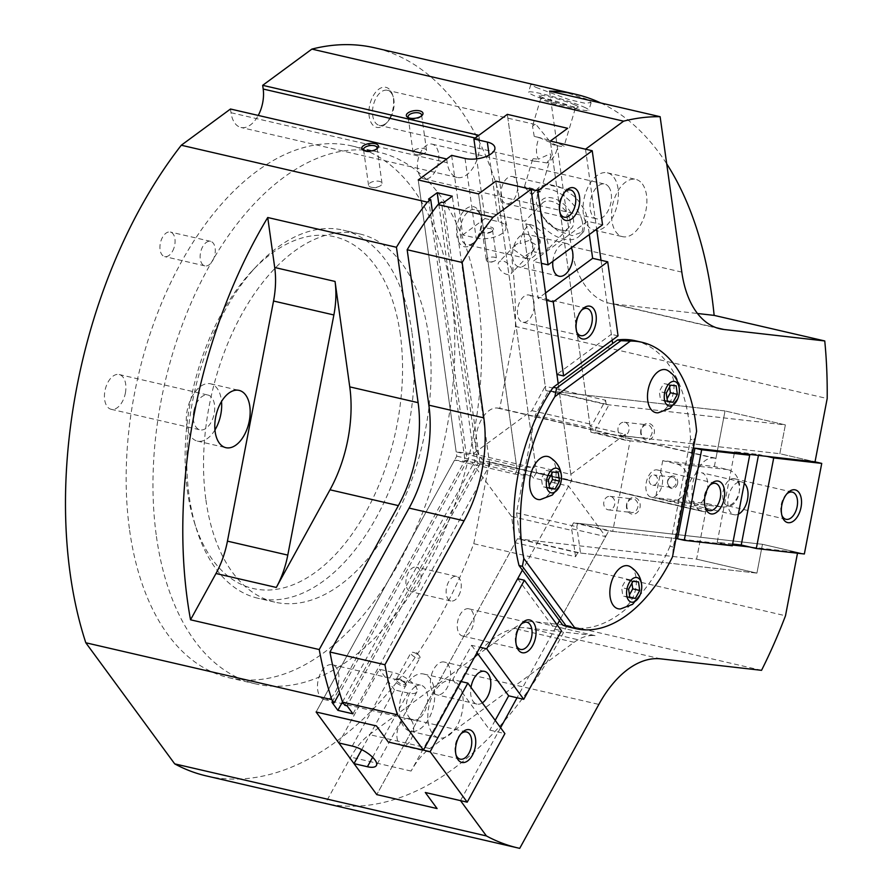 <?xml version="1.0" encoding="UTF-8"?>
<svg xmlns="http://www.w3.org/2000/svg" width="893" height="893" viewBox="0 0 893 893"><rect width="100%" height="100%" fill="white"/><g stroke="black" fill="none" stroke-linecap="round" stroke-linejoin="round"><path stroke-width="0.67" stroke-dasharray="4.46 3.35" d="M380.708 185.554A6.809 3.103 172.1 0 1 378.788 186.581A6.809 3.103 172.1 0 1 372.526 187.452A6.809 3.103 172.1 0 1 368.541 185.242A6.809 3.103 172.1 0 1 369.847 183.043A6.809 3.103 172.1 0 1 377.181 181.089A6.809 3.103 172.1 0 1 382.014 183.355A6.809 3.103 172.1 0 1 380.708 185.554M376.79 148.852A6.809 3.103 172.1 0 1 376.321 149.444A6.809 3.103 172.1 0 1 375.741 149.935A6.809 3.103 172.1 0 1 364.735 151.062A6.809 3.103 172.1 0 1 364.121 150.616M432.446 211.931L467.173 460.844L339.653 692.823M344.877 705.303L477.9 463.322L441.455 202.075M443.631 202.577L480.077 463.835L477.9 463.322M467.173 460.844L464.996 460.341L331.973 702.311M428.551 199.094L464.996 460.341M480.077 463.835L347.053 705.805M352.958 713.831L489.788 464.929L474.708 461.447L438.787 204.039M342.488 701.943L474.708 461.447M489.788 464.929L452.293 196.203M545.857 390.565L606.191 404.518L785.371 424.901L725.038 410.947L545.857 390.565L507.324 114.36L545.266 386.289L531.882 410.613L473.201 453.823L456.167 451.88L516.489 465.833L533.534 467.765L535.655 466.213L570.839 474.35L625.29 434.266L590.094 426.128L592.215 424.566L605.588 400.243L545.266 386.289M446.69 158.999L447.203 162.693A27.292 15.639 103 0 0 457.138 177.439A27.292 15.639 103 0 0 473.837 166.489A27.292 15.639 103 0 0 479.374 139.007L478.86 135.312M454.582 460.118L471.616 462.061L531.949 476.002L514.915 474.071L454.582 460.118L316.111 711.989L456.758 456.156L418.225 179.951L456.167 451.88M517.415 538.78L696.596 559.163L756.918 573.116L577.738 552.734L517.415 538.78L376.768 794.614L515.239 542.743L575.561 556.696L571.9 530.431L570.46 528.466L605.655 536.604L568.584 486.105L533.389 477.967L531.949 476.002M590.094 426.128L550.322 141.061L590.954 432.234L779.835 453.711L815.03 461.848L779.835 453.711L785.371 424.901L725.038 410.947L715.952 458.299L713.552 458.02A27.292 15.639 103 0 0 692.979 482.131A27.292 15.639 103 0 0 702.266 511.376A27.292 15.639 103 0 0 703.271 511.544L705.682 511.823L696.596 559.163L520.184 539.104L516.522 512.839L535.253 415.212L548.626 390.877L608.959 404.83L595.586 429.153L594.917 432.681L630.101 440.818L612.721 531.391L577.525 523.265L576.856 526.781L580.517 553.046L520.184 539.104M606.191 404.518L605.588 400.243M590.954 432.234L626.149 440.372L693.392 448.018L630.101 440.818M612.721 531.391L676.012 538.591L608.758 530.944L559.464 620.613L605.655 536.604M568.584 486.105L522.405 570.114L571.699 480.456L558.192 383.644L570.839 474.35M625.29 434.266L626.149 440.372M673.344 547.063L669.984 546.282L690.512 439.311L693.872 440.093L673.344 547.063L672.496 556.886M696.607 431.263L693.872 440.093M630.268 566.709A22.046 12.636 -77 0 1 636.162 585.775A22.046 12.636 -77 0 1 625.814 606.715A22.046 12.636 -77 0 1 620.512 608.914M667.919 370.595A22.046 12.636 -77 0 1 673.813 389.661A22.046 12.636 -77 0 1 663.466 410.601A22.046 12.636 -77 0 1 658.163 412.8M550.01 457.395A22.046 12.636 -77 0 1 555.904 476.46A22.046 12.636 -77 0 1 545.556 497.401A22.046 12.636 -77 0 1 540.254 499.6M635.303 340.758A146.943 84.232 -77 0 1 690.512 439.311M669.984 546.282A146.943 84.232 -77 0 1 569.098 627.087M638.517 581.923L626.004 579.68L621.651 587.594L622.845 596.144L628.393 596.781L629.42 594.905M632.981 581.287L626.004 579.68M628.627 589.201L621.651 587.594M629.811 597.752L622.845 596.144M629.721 597.082L628.393 596.781M631.954 583.162L631.552 580.305M676.168 385.798L663.655 383.566L659.302 391.48L660.485 400.031L666.033 400.656L667.06 398.791M670.621 385.173L663.655 383.566M666.267 393.087L659.302 391.48M667.462 401.638L660.485 400.031M667.372 400.968L666.033 400.656M669.594 387.037L669.203 384.191M558.259 472.609L545.746 470.365L541.392 478.28L542.587 486.83L548.135 487.466L549.162 485.591M552.711 471.973L545.746 470.365M548.358 479.887L541.392 478.28M549.552 488.438L542.587 486.83M549.463 487.768L548.135 487.466M551.684 473.837L551.294 470.991M608.758 530.944L573.563 522.807L762.455 544.295L797.65 552.432L749.618 546.962M732.45 545.009L677.564 538.769M585.518 149.198L596.669 229.121M601.011 260.254L612.163 340.188L611.348 334.306L556.897 374.39M517.683 578.686L554.754 629.185L557.143 624.843L517.047 697.768M500.582 727.717L460.498 800.63M797.65 552.432L797.494 553.202M626.607 504.288A8.394 6.865 -83.5 0 0 631.731 514.078A8.394 6.865 -83.5 0 0 640.024 507.391A8.394 6.865 -83.5 0 0 634.901 497.602A8.394 6.865 -83.5 0 0 626.607 504.288M206.328 775.917A373.654 214.186 103 0 0 473.781 543.703L785.494 615.757M473.781 543.703L489.487 461.837L705.682 511.823M707.256 503.585L720.662 506.688A18.898 15.449 -83.5 0 0 722.091 506.934A18.898 15.449 -83.5 0 0 739.449 490.782A18.898 15.449 -83.5 0 0 727.773 469.629L714.367 466.526L662.74 460.654L676.146 463.757A18.898 15.449 96.5 0 1 687.822 484.899A18.898 15.449 96.5 0 1 670.453 501.051A18.898 15.449 96.5 0 1 669.036 500.806L655.618 497.714L707.256 503.585L696.596 559.163L756.918 573.116L762.455 544.295L577.525 523.265M626.975 504.478A6.809 5.57 -83.5 0 0 631.641 512.504A6.809 5.57 -83.5 0 0 637.836 506.99A6.809 5.57 -83.5 0 0 633.17 498.975A6.809 5.57 -83.5 0 0 626.975 504.478M603.869 501.855A6.809 5.57 -83.5 0 0 608.535 509.87A6.809 5.57 -83.5 0 0 614.73 504.366A6.809 5.57 -83.5 0 0 610.064 496.352A6.809 5.57 -83.5 0 0 603.869 501.855M640.839 430.18A8.394 6.865 -83.5 0 0 645.963 439.97A8.394 6.865 -83.5 0 0 654.245 433.284A8.394 6.865 -83.5 0 0 649.122 423.494A8.394 6.865 -83.5 0 0 640.839 430.18M715.952 458.299L499.767 408.313L515.473 326.458L827.186 398.524M641.196 430.37A6.809 5.57 -83.5 0 0 645.862 438.385A6.809 5.57 -83.5 0 0 652.057 432.882A6.809 5.57 -83.5 0 0 647.403 424.867A6.809 5.57 -83.5 0 0 641.196 430.37M618.09 427.747A6.809 5.57 -83.5 0 0 622.756 435.762A6.809 5.57 -83.5 0 0 628.951 430.259A6.809 5.57 -83.5 0 0 624.296 422.233A6.809 5.57 -83.5 0 0 618.09 427.747M499.767 408.313L497.356 408.045A27.292 15.639 103 0 0 476.795 432.156A27.292 15.639 103 0 0 486.082 461.391A27.292 15.639 103 0 0 487.087 461.569L489.487 461.837M535.655 466.213L495.883 181.145L536.503 472.319L571.699 480.456M456.758 456.156L517.092 470.109L478.559 193.893L516.489 465.833M536.503 472.319L533.389 477.967M517.092 470.109L514.915 474.071M421.34 116.057A6.809 3.103 172.1 0 1 420.871 116.648A6.809 3.103 172.1 0 1 420.29 117.139A6.809 3.103 172.1 0 1 409.284 118.267A6.809 3.103 172.1 0 1 408.67 117.82M414.397 150.247A6.809 3.103 172.1 0 1 421.73 148.294A6.809 3.103 172.1 0 1 426.564 150.56A6.809 3.103 172.1 0 1 425.258 152.759A6.809 3.103 172.1 0 1 423.338 153.786A6.809 3.103 172.1 0 1 417.076 154.656A6.809 3.103 172.1 0 1 413.079 152.446A6.809 3.103 172.1 0 1 414.397 150.247M230.494 109.013L231.019 112.719A27.292 15.639 103 0 0 240.954 127.465A27.292 15.639 103 0 0 258.244 115.431M573.563 522.807L570.46 528.466M577.738 552.734L575.561 556.696M214.945 429.968A29.391 16.844 -77 0 1 197.375 441.086A29.391 16.844 -77 0 1 187.184 410.534A29.391 16.844 -77 0 1 210.614 383.811A29.391 16.844 -77 0 1 221.52 401.515M193.781 411.293A17.838 10.225 -77 0 1 208.013 395.063A17.838 10.225 -77 0 1 214.197 413.615A17.838 10.225 -77 0 1 199.976 429.834A17.838 10.225 -77 0 1 193.781 411.293M125.377 393.076A17.838 10.225 103 0 0 119.193 374.535A17.838 10.225 103 0 0 104.961 390.754A17.838 10.225 103 0 0 111.145 409.295A17.838 10.225 103 0 0 125.377 393.076M464.773 673.411L411.093 771.061A67.176 38.511 -77 0 1 429.79 748.557L574.132 642.29A67.176 38.511 -77 0 1 595.039 635.649L526.647 627.868A104.961 60.166 103 0 0 464.773 673.411L598.846 704.41M761.539 670.33L567.133 625.39L534.717 621.695A67.176 38.511 103 0 0 513.81 628.337L369.456 734.604A67.176 38.511 103 0 0 350.759 757.119L325.32 803.41L519.715 848.35M441.89 683.324A29.391 16.844 -77 0 1 452.126 680.6A29.391 16.844 -77 0 1 463.132 704.555A29.391 16.844 -77 0 1 449.123 735.151A29.391 16.844 -77 0 1 438.887 737.875A29.391 16.844 -77 0 1 427.881 713.92A29.391 16.844 -77 0 1 441.89 683.324M567.133 625.39A373.654 214.186 -77 0 1 325.32 803.41M413.403 676.738A29.391 16.844 -77 0 1 423.639 674.014A29.391 16.844 -77 0 1 434.645 697.969A29.391 16.844 -77 0 1 420.625 728.565A29.391 16.844 -77 0 1 410.4 731.289A29.391 16.844 -77 0 1 399.383 707.334A29.391 16.844 -77 0 1 413.403 676.738M414.821 686.918A17.838 10.225 -77 0 1 421.038 685.266A17.838 10.225 -77 0 1 427.714 699.811A17.838 10.225 -77 0 1 419.208 718.385A17.838 10.225 -77 0 1 413.001 720.037A17.838 10.225 -77 0 1 406.315 705.492A17.838 10.225 -77 0 1 414.821 686.918M330.388 697.857A17.838 10.225 103 0 0 338.894 679.272A17.838 10.225 103 0 0 332.218 664.738A17.838 10.225 103 0 0 326.001 666.379A17.838 10.225 103 0 0 317.495 684.964A17.838 10.225 103 0 0 324.17 699.498A17.838 10.225 103 0 0 330.388 697.857M549.53 91.131L571.207 246.535A104.961 60.166 103 0 0 609.439 303.252A104.961 60.166 103 0 0 613.324 303.91L697.466 313.488M642.402 184.025A29.391 16.844 -77 0 1 643.686 218.227A29.391 16.844 -77 0 1 622.588 236.667A29.391 16.844 -77 0 1 616.014 232.035A29.391 16.844 -77 0 1 614.719 197.833A29.391 16.844 -77 0 1 635.827 179.404A29.391 16.844 -77 0 1 642.402 184.025M600.721 102.963A373.654 214.186 -77 0 1 666.714 163.854M613.915 177.439A29.391 16.844 -77 0 1 615.199 211.641A29.391 16.844 -77 0 1 594.102 230.081A29.391 16.844 -77 0 1 587.516 225.449A29.391 16.844 -77 0 1 586.232 191.247A29.391 16.844 -77 0 1 607.34 172.818A29.391 16.844 -77 0 1 613.915 177.439M608.725 186.871A17.838 10.225 -77 0 1 609.506 207.634A17.838 10.225 -77 0 1 596.703 218.83A17.838 10.225 -77 0 1 592.706 216.017A17.838 10.225 -77 0 1 591.925 195.254A17.838 10.225 -77 0 1 604.74 184.058A17.838 10.225 -77 0 1 608.725 186.871M420.09 176.111A17.838 10.225 103 0 0 424.086 178.924A17.838 10.225 103 0 0 436.889 167.728A17.838 10.225 103 0 0 436.108 146.965A17.838 10.225 103 0 0 432.123 144.153A17.838 10.225 103 0 0 419.308 155.349A17.838 10.225 103 0 0 420.09 176.111M536.302 203.47L544.239 218.595L557.6 230.74L572.357 235.64L583.743 231.51L586.578 215.09L584.725 210.212L578.139 200.412L573.864 196.114L563.918 189.093L558.65 186.637L548.983 184.404L541.058 185.844L538.379 187.831L536.302 203.47M535.956 87.369L569.176 99.648L584.647 103.175L591.144 102.606L586.232 99L566.865 92.705L532.942 84.69L530.799 84.601L535.956 87.369M515.473 326.458A373.654 214.186 103 0 0 374.647 47.809M583.843 107.015A31.489 2.813 16.6 0 1 588.878 110.196A31.489 2.813 16.6 0 1 567.044 106.479A31.489 2.813 16.6 0 1 533.567 95.384A31.489 2.813 16.6 0 1 528.533 92.202A31.489 2.813 16.6 0 1 550.367 95.919A31.489 2.813 16.6 0 1 583.843 107.015M581.879 219.968A31.489 18.641 43.9 0 1 579.423 235.998A31.489 18.641 43.9 0 1 553.548 234.959A31.489 18.641 43.9 0 1 531.603 208.348A31.489 18.641 43.9 0 1 534.059 192.308A31.489 18.641 43.9 0 1 559.933 193.357A31.489 18.641 43.9 0 1 581.879 219.968M573.049 217.925A20.416 12.089 43.9 0 1 560.57 230.16A20.416 12.089 43.9 0 1 540.6 210.927A20.416 12.089 43.9 0 1 540.444 210.391A20.416 12.089 43.9 0 1 552.175 197.956A20.416 12.089 43.9 0 1 573.049 217.925M569.734 218.885A17.983 10.638 43.9 0 1 568.328 228.05A17.983 10.638 43.9 0 1 558.75 229.668A17.983 10.638 43.9 0 1 541.169 212.735A17.983 10.638 43.9 0 1 541.024 212.255A17.983 10.638 43.9 0 1 542.431 203.102A17.983 10.638 43.9 0 1 557.199 203.693A17.983 10.638 43.9 0 1 569.734 218.885M529.46 224.735L525.821 223.886A17.983 10.638 43.9 0 1 547.621 241.847A17.983 10.638 43.9 0 1 546.215 251A17.983 10.638 43.9 0 1 533.947 251.681L537.273 252.44L539.74 243.778L539.618 240.44L537.374 235.629L529.46 224.735A17.983 10.303 103 0 0 523.767 231.231A17.983 10.303 103 0 0 520.228 243.577L528.98 240.53L535.554 244.66L533.958 249.906L523.945 256.927A17.983 10.303 103 0 0 526.937 258.579A17.983 10.303 103 0 0 537.273 252.44M525.821 223.886L533.947 251.681M478.146 237.002A17.983 10.303 103 0 0 480.847 216.273A17.983 10.303 103 0 0 474.976 209.654A17.983 10.303 103 0 0 463.713 217.345A17.983 10.303 103 0 0 466.883 244.693A17.983 10.303 103 0 0 475.054 241.311A17.983 10.303 103 0 0 478.146 237.002M542.431 203.102L524.972 221.218L474.976 209.654M477.13 237.929A20.539 11.765 103 0 0 480.222 214.264A20.539 11.765 103 0 0 460.654 215.481A20.539 11.765 103 0 0 458.41 241.344A20.539 11.765 103 0 0 473.603 242.851A20.539 11.765 103 0 0 477.13 237.929M539.74 243.778A8.394 4.967 -136.1 0 0 539.964 240.083A8.394 4.967 -136.1 0 0 537.374 235.629M511.801 269.329A8.394 4.967 43.9 0 1 511.142 273.604A8.394 4.967 43.9 0 1 504.244 273.325A8.394 4.967 43.9 0 1 498.394 266.226A8.394 4.967 43.9 0 1 499.042 261.95A8.394 4.967 43.9 0 1 505.94 262.229A8.394 4.967 43.9 0 1 511.801 269.329M523.945 256.927L514.122 249.884L515.361 245.006L517.505 243.666L520.228 243.577M575.014 104.972A20.416 1.819 16.6 0 1 578.151 107.171A20.416 1.819 16.6 0 1 563.271 104.392A20.416 1.819 16.6 0 1 542.397 97.426A20.416 1.819 16.6 0 1 539.171 95.54A20.416 1.819 16.6 0 1 552.454 97.549A20.416 1.819 16.6 0 1 575.014 104.972M572.368 106.847A17.983 1.607 16.6 0 1 575.237 108.667A17.983 1.607 16.6 0 1 575.137 108.79A17.983 1.607 16.6 0 1 562.032 106.345A17.983 1.607 16.6 0 1 543.658 100.206A17.983 1.607 16.6 0 1 540.812 98.543A17.983 1.607 16.6 0 1 540.778 98.386A17.983 1.607 16.6 0 1 553.247 100.507A17.983 1.607 16.6 0 1 572.368 106.847M539.227 137.578L534.226 136.417A17.983 1.607 16.6 0 1 561.105 144.588A17.983 1.607 16.6 0 1 563.985 146.407A17.983 1.607 16.6 0 1 552.443 144.532L557.768 145.76L539.227 137.578A17.983 10.303 103 0 0 538.434 159.188L550.177 153.819L551.126 155.974L547.041 162.939A17.983 10.303 103 0 0 554.497 155.561A17.983 10.303 103 0 0 557.768 145.76M534.226 136.417L532.507 126.125L535.298 124.507L536.302 124.853L552.443 144.532M390.531 117.653A17.983 10.303 103 0 0 393.233 96.924A17.983 10.303 103 0 0 387.372 90.305A17.983 10.303 103 0 0 376.098 97.996A17.983 10.303 103 0 0 379.268 125.344A17.983 10.303 103 0 0 387.45 121.961A17.983 10.303 103 0 0 390.531 117.653M389.515 118.579A20.539 11.765 103 0 0 392.607 94.915A20.539 11.765 103 0 0 373.04 96.131A20.539 11.765 103 0 0 370.807 121.995A20.539 11.765 103 0 0 385.999 123.502A20.539 11.765 103 0 0 389.515 118.579M539.115 190.912A8.394 0.748 16.6 0 1 540.455 191.761A8.394 0.748 16.6 0 1 540.332 191.839A8.394 0.748 16.6 0 1 534.025 190.6A8.394 0.748 16.6 0 1 525.709 187.809A8.394 0.748 16.6 0 1 524.425 187.095A8.394 0.748 16.6 0 1 524.37 186.961A8.394 0.748 16.6 0 1 530.185 187.954A8.394 0.748 16.6 0 1 539.115 190.912M547.041 162.939L533.724 160.941L532.563 159.479L533.378 158.675L538.434 159.188M129.619 530.286A272.89 156.431 103 0 0 229.021 677.742A272.89 156.431 103 0 0 395.934 568.261A272.89 156.431 103 0 0 451.356 293.429A272.89 156.431 103 0 0 351.954 145.972A272.89 156.431 103 0 0 185.052 255.454A272.89 156.431 103 0 0 129.619 530.286M172.55 251.201A12.591 7.222 103 0 0 170.34 232.035A12.591 7.222 103 0 0 162.448 237.426A12.591 7.222 103 0 0 164.658 256.581A12.591 7.222 103 0 0 172.55 251.201M418.527 586.288A12.591 7.222 103 0 0 416.317 567.133A12.591 7.222 103 0 0 408.425 572.525A12.591 7.222 103 0 0 410.646 591.679A12.591 7.222 103 0 0 418.527 586.288M458.756 595.586A12.591 7.222 103 0 0 456.535 576.431A12.591 7.222 103 0 0 448.643 581.823A12.591 7.222 103 0 0 450.865 600.978A12.591 7.222 103 0 0 458.756 595.586M212.768 260.499A12.591 7.222 103 0 0 210.558 241.333A12.591 7.222 103 0 0 202.666 246.725A12.591 7.222 103 0 0 204.888 265.88A12.591 7.222 103 0 0 212.768 260.499M156.431 536.492A272.89 156.431 103 0 0 255.833 683.938A272.89 156.431 103 0 0 422.746 574.467A272.89 156.431 103 0 0 478.179 299.624A272.89 156.431 103 0 0 378.766 152.178A272.89 156.431 103 0 0 211.864 261.649A272.89 156.431 103 0 0 156.431 536.492M205.926 500.047A188.925 108.299 103 0 0 274.743 602.128A188.925 108.299 103 0 0 390.297 526.334A188.925 108.299 103 0 0 428.673 336.069A188.925 108.299 103 0 0 359.857 233.988A188.925 108.299 103 0 0 244.302 309.782A188.925 108.299 103 0 0 205.926 500.047M411.919 332.196A188.925 108.299 103 0 0 343.102 230.115A188.925 108.299 103 0 0 257.139 265.589A188.925 108.299 103 0 0 189.171 496.173A188.925 108.299 103 0 0 196.326 528.645A188.925 108.299 103 0 0 257.988 598.254A188.925 108.299 103 0 0 373.542 522.461A188.925 108.299 103 0 0 411.919 332.196M400.265 334.283A180.531 103.488 103 0 0 252.362 270.646A180.531 103.488 103 0 0 187.418 490.983A180.531 103.488 103 0 0 194.25 522.014A180.531 103.488 103 0 0 326.927 562.88A180.531 103.488 103 0 0 400.265 334.283M520.541 235.741A16.788 9.622 103 0 0 512.537 253.232A16.788 9.622 103 0 0 518.822 266.918A16.788 9.622 103 0 0 524.671 265.366A16.788 9.622 103 0 0 532.686 247.874A16.788 9.622 103 0 0 526.39 234.189A16.788 9.622 103 0 0 520.541 235.741M552.845 261.381A16.788 9.622 -77 0 1 560.759 245.039A16.788 9.622 -77 0 1 566.609 243.488A16.788 9.622 -77 0 1 571.341 247.763M564.956 191.85A13.953 8.004 103 0 0 564.175 192.609A13.953 8.004 103 0 0 559.688 212.032A13.953 8.004 103 0 0 560.056 213.059M507.604 177.852A13.953 8.004 103 0 0 500.951 192.375A13.953 8.004 103 0 0 506.175 203.749A13.953 8.004 103 0 0 511.03 202.465A13.953 8.004 103 0 0 517.683 187.932A13.953 8.004 103 0 0 512.459 176.557A13.953 8.004 103 0 0 507.604 177.852M581.488 310.317A13.953 8.004 103 0 0 580.707 311.077A13.953 8.004 103 0 0 576.208 330.499A13.953 8.004 103 0 0 576.588 331.537M524.124 296.32A13.953 8.004 103 0 0 517.471 310.853A13.953 8.004 103 0 0 522.706 322.217A13.953 8.004 103 0 0 527.562 320.933A13.953 8.004 103 0 0 534.215 306.399A13.953 8.004 103 0 0 528.991 295.036A13.953 8.004 103 0 0 524.124 296.32M483.303 229.892A5.157 2.355 -7.9 0 0 482.309 231.566A5.157 2.355 -7.9 0 0 483.191 232.649A5.157 2.355 -7.9 0 0 491.541 231.8A5.157 2.355 -7.9 0 0 491.987 231.421A5.157 2.355 -7.9 0 0 492.534 230.137A5.157 2.355 -7.9 0 0 488.873 228.418A5.157 2.355 -7.9 0 0 483.303 229.892M492.311 231.008A6.296 2.869 172.1 0 1 482.131 232.046A6.296 2.869 172.1 0 1 482.253 228.686A6.296 2.869 172.1 0 1 490.581 227.034A6.296 2.869 172.1 0 1 492.847 230.55A6.296 2.869 172.1 0 1 492.311 231.008M487.299 258.512A5.157 2.355 -7.9 0 0 486.305 260.176A5.157 2.355 -7.9 0 0 489.331 261.861A5.157 2.355 -7.9 0 0 494.075 261.191A5.157 2.355 -7.9 0 0 495.537 260.421A5.157 2.355 -7.9 0 0 496.53 258.747A5.157 2.355 -7.9 0 0 492.858 257.039A5.157 2.355 -7.9 0 0 487.299 258.512M451.635 155.349L462.741 234.948L476.148 238.051A18.898 8.606 -7.9 0 0 496.262 236.466A18.898 8.606 -7.9 0 0 505.996 227.235A18.898 8.606 -7.9 0 0 498.417 221.654L485.011 218.551L476.683 158.854M462.741 234.948L485.011 218.551M473.201 453.823L533.534 467.765M531.882 410.613L592.215 424.566M602.552 224.79L587.471 221.297L589.313 234.535M618.045 335.857L611.348 334.306M587.471 221.297L533.021 261.381L541.404 263.323M545.545 292.993L538.189 298.407L533.021 261.381M546.572 300.338L538.189 298.407M432.949 692.142A16.788 9.622 103 0 0 436.71 694.787A16.788 9.622 103 0 0 448.766 684.25A16.788 9.622 103 0 0 448.029 664.705A16.788 9.622 103 0 0 444.279 662.059A16.788 9.622 103 0 0 432.223 672.596A16.788 9.622 103 0 0 432.949 692.142M482.332 702.847A16.788 9.622 -77 0 1 476.929 704.086A16.788 9.622 -77 0 1 473.178 701.44A16.788 9.622 -77 0 1 470.979 687.376M399.037 743.523A13.953 8.004 103 0 0 402.163 745.722A13.953 8.004 103 0 0 412.175 736.971A13.953 8.004 103 0 0 411.573 720.729A13.953 8.004 103 0 0 408.447 718.53A13.953 8.004 103 0 0 398.423 727.282A13.953 8.004 103 0 0 399.037 743.523M459.359 633.796A13.953 8.004 103 0 0 462.485 635.995A13.953 8.004 103 0 0 472.509 627.243A13.953 8.004 103 0 0 471.895 611.002A13.953 8.004 103 0 0 468.769 608.803A13.953 8.004 103 0 0 458.756 617.554A13.953 8.004 103 0 0 459.359 633.796M396.771 680.801A5.157 1.875 -151.2 0 0 401.504 684.105A5.157 1.875 -151.2 0 0 405.411 684.239A5.157 1.875 -151.2 0 0 405.411 683.402A5.157 1.875 -151.2 0 0 405.009 682.698A5.157 1.875 -151.2 0 0 397.072 678.825A5.157 1.875 -151.2 0 0 396.369 679.26A5.157 1.875 -151.2 0 0 396.771 680.801M405.411 683.837A6.296 2.277 28.8 0 1 405.891 684.697A6.296 2.277 28.8 0 1 402.23 685.936A6.296 2.277 28.8 0 1 395.353 681.515A6.296 2.277 28.8 0 1 395.722 679.104A6.296 2.277 28.8 0 1 405.411 683.837M411.338 654.29A5.157 1.875 -151.2 0 0 416.082 657.605A5.157 1.875 -151.2 0 0 419.978 657.728A5.157 1.875 -151.2 0 0 419.576 656.199A5.157 1.875 -151.2 0 0 419.409 655.975A5.157 1.875 -151.2 0 0 412.722 652.303A5.157 1.875 -151.2 0 0 410.936 652.761A5.157 1.875 -151.2 0 0 411.338 654.29M521.266 624.084A13.953 8.004 103 0 0 520.485 624.843A13.953 8.004 103 0 0 515.998 644.277A13.953 8.004 103 0 0 516.366 645.304M460.944 733.812A13.953 8.004 103 0 0 460.163 734.571A13.953 8.004 103 0 0 455.676 754.005A13.953 8.004 103 0 0 456.044 755.031M361.71 749.64L394.55 689.909L407.956 693.001A18.898 6.843 -151.2 0 0 416.931 691.785A18.898 6.843 -151.2 0 0 410.601 681.281A18.898 6.843 -151.2 0 0 392.797 672.351L379.391 669.248L338.86 742.976M394.55 689.909L379.391 669.248M471.616 462.061L511.566 516.478L515.239 542.743M511.566 516.478L571.9 530.431M461.134 681.56L452.751 679.618L471.604 645.326L479.988 647.269M452.751 679.618L489.822 730.117L504.902 733.6M495.18 720.361L489.822 730.117M471.604 645.326L477.007 652.694M554.754 629.185L561.463 630.737M707.301 490.168A16.788 9.622 103 0 0 701.485 472.71A16.788 9.622 103 0 0 688.09 487.98A16.788 9.622 103 0 0 693.917 505.438A16.788 9.622 103 0 0 707.301 490.168M738.366 514.156A16.788 9.622 -77 0 1 734.135 514.736A16.788 9.622 -77 0 1 728.308 497.278A16.788 9.622 -77 0 1 741.703 482.008A16.788 9.622 -77 0 1 744.282 483.37M786.744 493.974A13.953 8.004 103 0 0 785.952 494.733A13.953 8.004 103 0 0 781.174 504.802A13.953 8.004 103 0 0 781.464 514.167A13.953 8.004 103 0 0 781.833 515.194M739.08 493.193A13.953 8.004 103 0 0 734.236 478.693A13.953 8.004 103 0 0 723.118 491.373A13.953 8.004 103 0 0 727.951 505.884A13.953 8.004 103 0 0 739.08 493.193M709.89 485.234A13.953 8.004 103 0 0 709.098 485.993A13.953 8.004 103 0 0 704.331 496.061A13.953 8.004 103 0 0 704.61 505.416A13.953 8.004 103 0 0 704.979 506.454M662.226 484.452A13.953 8.004 103 0 0 657.382 469.952A13.953 8.004 103 0 0 646.264 482.633A13.953 8.004 103 0 0 651.097 497.133A13.953 8.004 103 0 0 662.226 484.452M667.819 481.26A5.157 4.219 96.5 0 1 672.518 477.085A5.157 4.219 96.5 0 1 676.057 483.158A5.157 4.219 96.5 0 1 671.357 487.344A5.157 4.219 96.5 0 1 667.819 481.26M677.608 483.448A6.296 5.146 -83.5 0 0 673.769 476.103A6.296 5.146 -83.5 0 0 667.562 481.126A6.296 5.146 -83.5 0 0 671.402 488.46A6.296 5.146 -83.5 0 0 677.608 483.448M649.256 479.15A5.157 4.219 96.5 0 1 653.955 474.964A5.157 4.219 96.5 0 1 657.494 481.048A5.157 4.219 96.5 0 1 652.794 485.223A5.157 4.219 96.5 0 1 649.256 479.15M662.74 460.654L655.618 497.714M714.367 466.526L725.038 410.947L548.626 390.877M535.253 415.212L595.586 429.153M516.522 512.839L576.856 526.781M580.517 553.046L756.918 573.116L762.455 544.295L804.347 553.984M732.64 544.049L717.224 542.297L732.305 545.779M594.917 432.681L779.835 453.711L785.371 424.901L608.959 404.83M758.436 455.419L758.615 454.448L766.998 456.39M717.224 542.297L734.604 451.724L758.615 454.448M742.976 453.655L734.604 451.724M497.356 408.045L713.552 458.02M487.087 461.569L703.271 511.544M231.019 112.719L447.203 162.693M475.154 138.035L479.374 139.007M411.093 771.061L350.759 757.119M429.79 748.557L369.456 734.604M574.132 642.29L513.81 628.337M595.039 635.649L534.717 621.695M660.72 658.855L526.647 627.868M681.817 272.108L571.207 246.535M716.264 327.709L613.324 303.91M465.041 158.452L476.148 238.051M489.13 155.092L498.417 221.654M372.627 757.264L407.956 693.001M352.266 746.068L392.797 672.351M727.773 469.629L676.146 463.757M720.662 506.688L669.036 500.806M372.526 187.452L375.763 187.764L378.788 186.581M368.541 185.242L363.563 149.622M382.014 183.355L377.047 147.736M376.321 149.444L377.527 148.216M364.735 151.062L363.239 150.214M608.535 509.87L631.641 512.504M610.064 496.352L633.17 498.975M622.756 435.762L645.862 438.385M624.296 422.233L647.403 424.867M702.266 511.376L486.082 461.391M420.871 116.648L422.076 115.42M426.564 150.56L421.596 114.94M409.284 118.267L407.788 117.418M413.079 152.446L408.112 116.827M417.076 154.656L420.313 154.969L423.338 153.786M457.138 177.439L240.954 127.465M210.614 383.811L239.101 390.397M197.375 441.086L225.862 447.672M119.193 374.535L208.013 395.063M111.145 409.295L199.976 429.834M423.639 674.014L452.126 680.6M410.4 731.289L438.887 737.875M332.218 664.738L421.038 685.266M324.17 699.498L413.001 720.037M594.102 230.081L622.588 236.667M607.34 172.818L635.827 179.404M424.086 178.924L596.703 218.83M432.123 144.153L604.74 184.058M609.439 303.252L720.048 328.814M591.144 102.606L588.878 110.196M583.743 231.521L579.423 235.998M558.75 229.668L560.57 230.16M541.169 212.735L540.6 210.927M568.328 228.05L546.215 251M480.847 216.273L480.222 214.264M533.958 249.906L511.142 273.604M475.054 241.311L473.603 242.851M526.937 258.579L466.883 244.693M515.361 245.006L499.042 261.95M538.379 187.831L534.059 192.308M575.137 108.79L578.151 107.171M575.237 108.667L563.985 146.407M535.298 124.507L387.372 90.305M393.233 96.924L392.607 94.915M551.126 155.974L540.455 191.761M524.425 187.095L531.034 193.982L540.332 191.839M387.45 121.961L385.999 123.502M534.94 161.332L379.268 125.344M532.563 159.479L524.37 186.961M540.778 98.386L532.507 126.125M540.812 98.543L539.171 95.54M530.799 84.601L528.533 92.202M456.535 576.431L416.317 567.133M210.558 241.333L170.34 232.035M255.833 683.938L229.021 677.742M378.766 152.178L351.954 145.972M359.857 233.988L343.102 230.115M252.362 270.646L257.139 265.589M274.743 602.128L257.988 598.254M194.25 522.014L196.326 528.645M204.888 265.88L164.658 256.581M450.865 600.978L410.646 591.679M559.051 276.216L518.822 266.918M559.688 212.032L560.38 214.275M564.175 192.609L565.794 190.901M564.242 217.178L506.175 203.749M576.208 330.499L576.911 332.754M580.707 311.077L582.314 309.369M580.763 335.645L522.706 322.217M483.191 232.649L482.131 232.046M482.309 231.566L486.305 260.176M489.331 261.861L491.786 262.096L494.075 261.191M492.534 230.137L496.53 258.747M491.987 231.421L492.847 230.55M587.058 308.453L528.991 295.036M570.527 189.986L512.459 176.557M566.609 243.488L526.39 234.189M505.996 227.235L494.889 147.635M476.929 704.086L436.71 694.787M460.23 759.15L402.163 745.722M520.552 649.412L462.485 635.995M405.411 683.402L405.891 684.697M405.411 684.239L419.978 657.728M419.409 655.975L416.797 652.816L412.722 652.303M396.369 679.26L410.936 652.761M397.072 678.825L395.722 679.104M526.837 622.231L468.769 608.803M515.998 644.277L516.69 646.521M520.485 624.843L522.104 623.135M466.514 731.959L408.447 718.53M455.676 754.005L456.368 756.248M460.163 734.571L461.781 732.863M484.497 671.357L444.279 662.059M416.931 691.785L376.399 765.502M741.703 482.008L701.485 472.71M785.952 494.733L787.57 493.025M792.303 492.11L734.236 478.693M709.098 485.993L710.716 484.285M715.449 483.37L657.382 469.952M672.518 477.085L653.955 474.964M671.357 487.344L652.794 485.223M709.165 510.562L651.097 497.133M704.61 505.416L705.314 507.671M786.019 519.302L727.951 505.884M781.464 514.167L782.168 516.411M734.135 514.736L693.917 505.438M670.453 501.051L722.091 506.934"/><path stroke-width="1.34" d="M364.121 150.616A6.809 3.103 172.1 0 1 363.563 149.622A6.809 3.103 172.1 0 1 364.869 147.423A6.809 3.103 172.1 0 1 372.214 145.47A6.809 3.103 172.1 0 1 377.047 147.736A6.809 3.103 172.1 0 1 376.79 148.852A8.394 3.818 172.1 0 1 363.239 150.214A8.394 3.818 172.1 0 1 363.406 145.726A8.394 3.818 172.1 0 1 374.502 143.516A8.394 3.818 172.1 0 1 377.527 148.216A8.394 3.818 172.1 0 1 376.813 148.83M427.312 202.119L430.727 199.597L428.551 199.094L437.213 192.721L452.293 196.203L443.631 202.577L441.455 202.075L438.039 204.597L493.003 217.3L531.067 189.283L495.883 181.145L478.559 193.893L418.225 179.951L446.69 158.999L230.494 109.013L181.29 145.235L427.312 202.119A373.654 214.186 -77 0 0 396.447 247.272L418.125 402.676L349.755 386.87L335.042 281.44A67.176 38.511 -77 0 1 333.87 314.961L287.78 555.1A67.176 38.511 -77 0 1 276.317 587.449L329.997 489.799A104.961 60.166 103 0 0 349.755 386.87M430.727 199.597L432.446 211.931M339.653 692.823L334.149 702.824L331.828 699.643A373.654 214.186 -77 0 1 319.236 649.546L398.367 505.605A104.961 60.166 103 0 0 418.125 402.676M438.039 204.597A373.654 214.186 103 0 0 407.163 249.75L428.852 405.154A104.961 60.166 -77 0 1 409.094 508.084L329.964 652.024A373.654 214.186 103 0 0 342.555 702.132L344.877 705.303L347.053 705.805L352.958 713.831L337.867 710.348L331.973 702.311L334.149 702.824M181.29 145.235A373.654 214.186 103 0 0 85.806 642.77L331.828 699.643M85.806 642.77L174.704 763.872L486.417 835.937L460.498 800.63L425.302 792.493L437.101 808.567L376.768 794.614L316.111 711.989L376.444 725.942L388.243 742.005L423.438 750.142L397.519 714.835A373.654 214.186 -77 0 1 384.939 664.738L329.964 652.024M342.555 702.132L397.519 714.835M407.163 249.75L462.139 262.464L483.816 417.868A104.961 60.166 -77 0 1 464.07 520.798L384.939 664.738M319.236 649.546L190.533 619.798L215.983 573.507A67.176 38.511 103 0 0 227.447 541.147L273.537 301.019A67.176 38.511 103 0 0 274.709 267.498L267.733 217.512L396.447 247.272M462.139 262.464A373.654 214.186 -77 0 1 493.003 217.3M190.533 619.798A373.654 214.186 -77 0 1 267.733 217.512M337.867 710.348L342.488 701.943M438.787 204.039L437.213 192.721M575.751 94.301L374.647 47.809A373.654 214.186 103 0 0 311.88 49.104L262.676 85.326L478.86 135.312L507.324 114.36L567.658 128.302L550.322 141.061L585.518 149.198L623.593 121.169A373.654 214.186 -77 0 1 660.128 116.704L549.53 91.131A373.654 214.186 -77 0 1 575.751 94.301A373.654 214.186 -77 0 1 600.721 102.963M742.976 453.655L749.685 455.207L732.305 545.779L684.272 540.321L677.564 538.769L694.944 448.197L693.392 448.018L815.03 461.848L827.186 398.524A373.654 214.186 -77 0 0 824.752 340.947L723.933 329.484A104.961 60.166 -77 0 1 720.048 328.814A104.961 60.166 -77 0 1 681.817 272.108L660.128 116.704M423.438 750.142L522.405 570.114L559.464 620.613L557.143 624.843L559.464 620.613L562.824 625.178L566.173 625.948L522.405 566.318L523.823 558.471A146.943 84.232 -77 0 1 554.877 396.648L556.618 388.042L620.914 340.702L630.391 341.059A146.943 84.232 -77 0 1 642 342.298A146.943 84.232 -77 0 1 696.607 431.263L672.496 556.886A146.943 84.232 -77 0 1 575.806 628.639A146.943 84.232 -77 0 1 575.226 628.505L566.173 625.948M642 342.298L635.303 340.758A146.943 84.232 -77 0 0 617.565 339.932L612.643 343.559L612.163 340.188L612.643 343.559L558.192 383.644L531.067 189.283M640.013 595.095L632.601 604.338L620.512 608.914A22.046 12.636 -77 0 1 609.83 592.762A22.046 12.636 -77 0 1 620.401 567.848A22.046 12.636 -77 0 1 630.268 566.709C637.97 571.743 641.788 578.742 641.732 587.683A12.591 7.222 103 0 0 632.624 578.731A12.591 7.222 103 0 0 626.741 595.307A12.591 7.222 103 0 0 635.716 600.944A12.591 7.222 103 0 0 640.013 595.095A12.591 7.222 103 0 0 641.732 587.683M677.664 398.981L670.252 408.224L658.163 412.8A22.046 12.636 -77 0 1 647.76 400.734A22.046 12.636 -77 0 1 658.041 371.734A22.046 12.636 -77 0 1 667.919 370.595C675.61 375.629 679.439 382.628 679.383 391.569A12.591 7.222 103 0 0 670.263 382.617A12.591 7.222 103 0 0 664.392 399.193A12.591 7.222 103 0 0 673.367 404.83A12.591 7.222 103 0 0 677.664 398.981A12.591 7.222 103 0 0 679.383 391.569M559.755 485.781L552.343 495.023L540.254 499.6A22.046 12.636 -77 0 1 529.85 487.533A22.046 12.636 -77 0 1 540.142 458.533A22.046 12.636 -77 0 1 550.01 457.395C557.712 462.429 561.53 469.428 561.474 478.369A12.591 7.222 103 0 0 552.365 469.417A12.591 7.222 103 0 0 546.483 485.993A12.591 7.222 103 0 0 555.457 491.63A12.591 7.222 103 0 0 559.755 485.781A12.591 7.222 103 0 0 561.474 478.369M630.391 341.059L554.877 396.648M523.823 558.471L575.226 628.505M617.565 339.932L620.914 340.702M575.806 628.639L569.098 627.087A146.943 84.232 -77 0 1 562.824 625.178M479.988 647.269L486.685 648.82L524.392 580.238L517.683 578.686L522.405 570.114L519.045 565.548A146.943 84.232 -77 0 1 553.258 387.272L556.618 388.042M519.045 565.548L522.405 566.318M632.981 581.287L638.517 581.923L639.712 590.474L635.358 598.388L629.811 597.752L628.627 589.201L632.981 581.287M635.358 598.388L629.721 597.082M629.42 594.905L632.746 588.855L631.954 583.162M639.712 590.474L632.746 588.855M670.621 385.173L676.168 385.798L677.363 394.349L673.009 402.274L667.462 401.638L666.267 393.087L670.621 385.173M673.009 402.274L667.372 400.968M667.06 398.791L670.386 392.741L669.594 387.037M677.363 394.349L670.386 392.741M552.711 471.973L558.259 472.609L559.453 481.148L555.1 489.074L549.552 488.438L548.358 479.887L552.711 471.973M555.1 489.074L549.463 487.768M549.162 485.591L552.488 479.541L551.684 473.837M559.453 481.148L552.488 479.541M553.258 387.272L558.192 383.644L556.897 374.39L563.606 375.931L618.045 335.857L607.72 261.805L553.269 301.89L546.572 300.338M749.618 546.962L732.45 545.009M677.564 538.769L676.012 538.591L677.564 538.769M596.669 229.121L601.011 260.254M517.047 697.768L500.582 727.717M797.494 553.202L785.494 615.757A373.654 214.186 -77 0 1 761.539 670.33L660.72 658.855A104.961 60.166 -77 0 0 598.846 704.41L519.715 848.35A373.654 214.186 -77 0 1 518.04 847.97A373.654 214.186 -77 0 1 486.417 835.937M407.956 112.931A8.394 3.818 172.1 0 1 419.051 110.721A8.394 3.818 172.1 0 1 422.076 115.42A8.394 3.818 172.1 0 1 421.362 116.034A8.394 3.818 172.1 0 1 407.788 117.418A8.394 3.818 172.1 0 1 407.956 112.931M311.88 49.104L623.593 121.169M408.67 117.82A6.809 3.103 172.1 0 1 408.112 116.827A6.809 3.103 172.1 0 1 409.418 114.628A6.809 3.103 172.1 0 1 416.763 112.674A6.809 3.103 172.1 0 1 421.596 114.94A6.809 3.103 172.1 0 1 421.34 116.057M258.244 115.431A27.292 15.639 103 0 0 263.189 89.032L262.676 85.326M215.671 417.12A29.391 16.844 -77 0 1 239.101 390.397A29.391 16.844 -77 0 1 249.292 420.949A29.391 16.844 -77 0 1 225.862 447.672A29.391 16.844 -77 0 1 215.671 417.12M221.52 401.515A29.391 16.844 -77 0 1 220.805 414.363A29.391 16.844 -77 0 1 214.945 429.968M666.714 163.854A373.654 214.186 -77 0 1 714.143 315.385L824.752 340.947M697.466 313.488L714.143 315.385M174.704 763.872A373.654 214.186 103 0 0 206.328 775.917L518.04 847.97M571.341 247.763A16.788 9.622 -77 0 1 564.901 274.664A16.788 9.622 -77 0 1 559.051 276.216A16.788 9.622 -77 0 1 552.845 261.381M560.056 213.059A13.953 8.004 103 0 0 564.242 217.178A13.953 8.004 103 0 0 569.098 215.883A13.953 8.004 103 0 0 575.751 201.36A13.953 8.004 103 0 0 570.527 189.986A13.953 8.004 103 0 0 565.66 191.281A13.953 8.004 103 0 0 564.956 191.85M571.71 218.908A16.788 9.622 -77 0 1 560.38 214.275A16.788 9.622 -77 0 1 565.794 190.901A16.788 9.622 -77 0 1 567.58 189.294A16.788 9.622 -77 0 1 579.546 196.817A16.788 9.622 -77 0 1 571.71 218.908M576.588 331.537A13.953 8.004 103 0 0 580.763 335.645A13.953 8.004 103 0 0 585.629 334.35A13.953 8.004 103 0 0 592.282 319.828A13.953 8.004 103 0 0 587.058 308.453A13.953 8.004 103 0 0 582.191 309.748A13.953 8.004 103 0 0 581.488 310.317M588.241 337.387A16.788 9.622 -77 0 1 576.911 332.754A16.788 9.622 -77 0 1 582.314 309.369A16.788 9.622 -77 0 1 584.111 307.761A16.788 9.622 -77 0 1 596.077 315.285A16.788 9.622 -77 0 1 588.241 337.387M476.683 158.854L473.904 138.951L487.321 142.054A18.898 8.606 172.1 0 1 494.889 147.635A18.898 8.606 172.1 0 1 485.156 156.867A18.898 8.606 172.1 0 1 465.041 158.452L451.635 155.349L418.225 179.951L478.559 193.893L495.883 181.145L537.776 190.823L548.101 264.875L602.552 224.79L592.226 150.738L537.776 190.823M473.904 138.951L507.324 114.36L567.658 128.302L550.322 141.061L592.226 150.738M589.313 234.535L592.639 258.323L607.72 261.805M541.404 263.323L548.101 264.875M592.639 258.323L545.545 292.993M553.269 301.89L563.606 375.931M470.979 687.376A16.788 9.622 -77 0 1 484.497 671.357A16.788 9.622 -77 0 1 488.259 674.003A16.788 9.622 -77 0 1 490.246 689.195A16.788 9.622 -77 0 1 482.332 702.847M456.044 755.031A13.953 8.004 103 0 0 457.104 756.951A13.953 8.004 103 0 0 460.23 759.15A13.953 8.004 103 0 0 470.243 750.388A13.953 8.004 103 0 0 469.629 734.158A13.953 8.004 103 0 0 466.514 731.959A13.953 8.004 103 0 0 460.944 733.812M473.178 732.36A16.788 9.622 -77 0 1 472.375 755.255A16.788 9.622 -77 0 1 458.098 759.787A16.788 9.622 -77 0 1 456.368 756.248A16.788 9.622 -77 0 1 461.781 732.863A16.788 9.622 -77 0 1 473.178 732.36M516.366 645.304A13.953 8.004 103 0 0 517.427 647.224A13.953 8.004 103 0 0 520.552 649.412A13.953 8.004 103 0 0 530.565 640.661A13.953 8.004 103 0 0 529.962 624.43A13.953 8.004 103 0 0 526.837 622.231A13.953 8.004 103 0 0 521.266 624.084M533.501 622.633A16.788 9.622 -77 0 1 532.697 645.527A16.788 9.622 -77 0 1 518.42 650.059A16.788 9.622 -77 0 1 516.69 646.521A16.788 9.622 -77 0 1 522.104 623.135A16.788 9.622 -77 0 1 533.501 622.633M430.136 751.694L467.206 802.182L504.902 733.6L467.843 683.112L430.136 751.694L388.243 742.005L376.444 725.942L316.111 711.989L338.86 742.976L352.266 746.068A18.898 6.843 28.8 0 1 370.07 755.009A18.898 6.843 28.8 0 1 376.399 765.502A18.898 6.843 28.8 0 1 367.425 766.73L354.019 763.627L361.71 749.64M467.206 802.182L425.302 792.493L437.101 808.567L376.768 794.614L354.019 763.627M467.843 683.112L461.134 681.56M477.007 652.694L508.675 695.826L495.18 720.361M486.685 648.82L523.756 699.308L508.675 695.826M523.756 699.308L561.463 630.737L524.392 580.238M744.282 483.37A16.788 9.622 -77 0 1 747.53 499.466A16.788 9.622 -77 0 1 738.366 514.156M781.833 515.194A13.953 8.004 103 0 0 786.019 519.302A13.953 8.004 103 0 0 797.136 506.621A13.953 8.004 103 0 0 792.303 492.11A13.953 8.004 103 0 0 786.744 493.974M781.821 505.137A16.788 9.622 -77 0 1 787.57 493.025A16.788 9.622 -77 0 1 798.309 491.719A16.788 9.622 -77 0 1 801.032 507.324A16.788 9.622 -77 0 1 791.901 522.003A16.788 9.622 -77 0 1 782.168 516.411A16.788 9.622 -77 0 1 781.821 505.137M704.979 506.454A13.953 8.004 103 0 0 709.165 510.562A13.953 8.004 103 0 0 720.294 497.87A13.953 8.004 103 0 0 715.449 483.37A13.953 8.004 103 0 0 709.89 485.234M704.968 496.396A16.788 9.622 -77 0 1 710.716 484.285A16.788 9.622 -77 0 1 721.455 482.979A16.788 9.622 -77 0 1 724.178 498.584A16.788 9.622 -77 0 1 715.059 513.263A16.788 9.622 -77 0 1 705.314 507.671A16.788 9.622 -77 0 1 704.968 496.396M766.998 456.39L773.706 457.942L821.739 463.4L804.347 553.984L756.315 548.514L741.235 545.031L732.64 544.049M773.706 457.942L756.315 548.514M741.235 545.031L758.436 455.419M694.944 448.197L701.652 449.748L684.272 540.321M749.685 455.207L701.652 449.748M821.739 463.4L815.03 461.848M483.816 417.868L428.852 405.154M335.042 281.44L274.709 267.498M464.07 520.798L409.094 508.084M263.189 89.032L475.154 138.035M333.87 314.961L273.537 301.019M287.78 555.1L227.447 541.147M276.317 587.449L215.983 573.507M398.367 505.605L329.997 489.799M723.933 329.484L716.264 327.709M487.321 142.054L489.13 155.092M367.425 766.73L372.627 757.264"/></g></svg>

